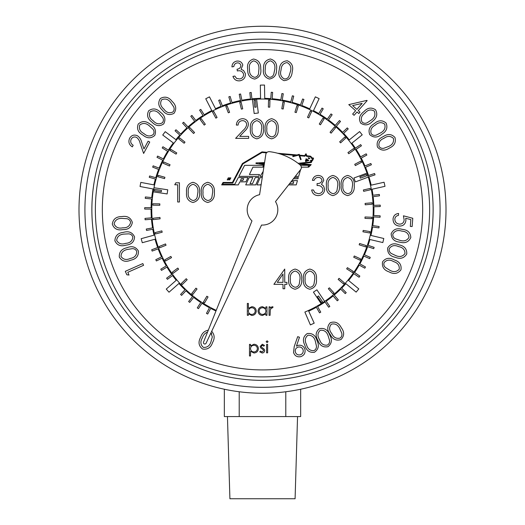 <?xml version="1.0" encoding="UTF-8"?>
<svg xmlns="http://www.w3.org/2000/svg" width="525" height="525" viewBox="0 0 525 525"><rect width="100%" height="100%" fill="white"/><g stroke="black" fill="none" stroke-linecap="round" stroke-linejoin="round"><path stroke-width="0.79" d="M216.234 310.347A110.729 110.729 0 0 1 153.989 187.727L153.234 191.835A110.729 110.729 0 0 1 153.989 187.727L153.234 191.835L167.134 193.935L167.757 189.801L153.989 187.727A110.729 110.729 0 0 1 256.613 99.179L252.44 99.481L254.179 113.518L258.326 113L256.613 99.179L252.44 99.481A110.729 110.729 0 0 1 368.294 177.082L366.988 173.112L353.948 178.001L355.418 181.912L368.294 177.082L366.988 173.112A110.729 110.729 0 0 1 368.294 177.082L366.988 173.112M359.067 277.252L359.848 276.098L359.067 277.252L353.778 273.65A111.425 111.425 0 0 1 348.58 280.494L358.798 288.901L356.147 292.123L345.863 283.677A111.425 111.425 0 0 1 341.683 288.14L346.218 292.635L345.24 293.626L340.692 289.124A111.425 111.425 0 0 1 334.222 295.017L338.336 299.906L337.267 300.799L333.152 295.91A111.425 111.425 0 0 1 326.169 301.186L329.818 306.429L328.676 307.223L325.021 301.973A111.425 111.425 0 0 1 317.592 306.6L320.749 312.152L319.535 312.841L316.378 307.283A111.425 111.425 0 0 1 308.707 311.141L314.193 323.177L310.393 324.909L304.874 312.047A110.729 110.729 0 0 0 321.149 303.667L324.653 301.383A110.729 110.729 0 0 1 321.149 303.667L324.653 301.383L316.897 289.82L313.425 292.143L321.149 303.667L324.653 301.383A110.729 110.729 0 0 0 368.294 177.082M262.5 49.58A160.171 160.171 0 0 0 102.329 209.751A160.171 160.171 0 0 0 262.5 369.915A160.171 160.171 0 0 0 422.671 209.751A160.171 160.171 0 0 0 262.5 49.58M262.5 42.617A167.134 167.134 0 0 0 95.366 209.751A167.134 167.134 0 0 0 262.5 376.884A167.134 167.134 0 0 0 429.634 209.751A167.134 167.134 0 0 0 262.5 42.617M262.5 39.132A170.618 170.618 0 0 0 91.882 209.751A170.618 170.618 0 0 0 262.5 380.363A170.618 170.618 0 0 0 433.118 209.751A170.618 170.618 0 0 0 262.5 39.132M262.5 32.169A177.581 177.581 0 0 0 84.919 209.751A177.581 177.581 0 0 0 262.5 387.325A177.581 177.581 0 0 0 440.081 209.751A177.581 177.581 0 0 0 262.5 32.169M262.5 393.245A183.501 183.501 0 0 0 446.001 209.751A183.501 183.501 0 0 0 262.5 26.25A183.501 183.501 0 0 0 78.999 209.751A183.501 183.501 0 0 0 262.5 393.245M297.55 416.574L295.089 498.75L229.911 498.75L227.45 416.574M309.113 158.668A1.142 1.142 0 0 0 309.776 158.452A1.142 1.142 0 0 0 308.077 157.999A1.142 1.142 0 0 0 309.113 158.668M269.122 151.653A3.485 3.485 0 0 0 265.926 153.746L259.58 194.709A15.323 15.323 0 0 0 251.974 220.881L203.562 342.064A1.391 1.391 0 0 0 204.284 343.895A1.391 1.391 0 0 0 206.115 343.173L261.555 225.041A15.323 15.323 0 0 0 275.481 201.613L301.061 168.998A3.485 3.485 0 0 0 300.11 164.942A58.498 58.498 0 0 0 269.542 151.679A3.485 3.485 0 0 0 269.122 151.653M267.632 344.38L267.632 352.859L266.588 352.859L266.588 344.38L267.632 344.38M262.119 351.967L263.616 350.602L263.327 349.794L260.584 347.76L260.19 346.454L262.336 344.229L264.508 345.437L263.799 346.165L262.336 345.273L261.233 346.415L261.522 347.183L264.259 349.25L264.659 350.556C264.521 352.072 263.688 352.892 262.172 353.01L259.744 351.862L260.439 351.074L262.119 351.967L260.439 351.074L259.744 351.862L262.172 353.01M271.97 307.735L270.29 309.56L270.099 315.322L269.062 315.322L269.062 306.843L270.099 306.843L270.099 308.09L272.173 306.692L273.079 306.981L272.508 307.886L271.97 307.735L272.508 307.886L273.079 306.981L272.173 306.692M247.334 315.322L247.334 303.417L248.377 303.417L248.377 308.378L251.836 306.692C254.533 306.935 256.01 308.405 256.266 311.095C255.983 313.779 254.5 315.236 251.803 315.473L248.377 313.753L248.377 315.322L247.334 315.322M251.797 314.429C253.857 314.258 254.999 313.149 255.222 311.095C254.999 309.048 253.864 307.926 251.81 307.735C249.723 307.893 248.574 309.002 248.377 311.062C248.561 313.143 249.703 314.265 251.797 314.429M301.324 167.153L308.083 167.153L308.556 165.336L300.503 165.336M295.299 176.348L298.666 176.348L300.602 169.588M262.238 177.555L260.157 177.555L256.988 184.892L260.767 184.892L261.293 183.632M264.324 164.069L259.363 163.373L264.462 163.19M264.554 162.599L256.016 162.901L255.938 163.478L264.239 164.647M264.055 165.821L263.379 167.153L263.918 166.701M305.596 161.569L308.877 160.381L306.082 158.767L305.885 159.108L307.906 160.276L305.53 160.066L305.498 160.453L307.571 160.637L305.491 161.195L305.596 161.569M299.125 164.135L309.934 165.08L308.687 167.153L311.24 164.607L300.32 163.649L311.345 162.494L312.027 161.031L311.456 160.762L312.618 160.447L313.464 158.635A0.486 0.486 0 0 0 313.071 157.94L311.837 157.835L311.338 156.982A1.818 1.818 0 0 0 309.921 156.076L306.954 155.82L305.977 153.72L304.651 155.617L299.572 155.17L299.27 154.343L297.025 154.947L277.679 153.254M280.507 154.094L295.365 155.393L292.773 156.089L292.924 156.653L298.902 155.052L300.602 159.712L301.153 159.508L299.795 155.781L304.94 156.227L305.878 154.888L306.567 156.371L309.875 156.66A1.234 1.234 0 0 1 310.833 157.27L311.476 158.393L312.874 158.517L312.204 159.954L310.603 160.381L310.36 160.899L311.246 161.313L310.951 161.943L298.056 163.301M267.061 152.329L261.982 151.882L242.425 163.518L232.424 182.444L223.053 182.444L221.675 184.892L238.284 184.892L239.813 181.84L245.903 181.84L247.957 177.555L238.284 177.555L234.806 184.301L222.679 184.301L223.394 183.035L232.778 183.035L242.872 163.938L262.119 152.486L266.477 152.867M240.43 180.607L242.78 180.607L243.685 178.769L241.356 178.769L240.43 180.607M310.603 160.381L310.36 160.899M310.833 157.27L311.476 158.393M295.365 155.393L292.773 156.089L292.924 156.653M293.396 178.769L297.97 178.769L298.318 177.555L294.348 177.555M288.599 184.892L296.218 184.892L297.445 180.607L291.952 180.607M290.988 181.84L293.724 181.84L293.173 183.678L289.544 183.678M211.759 333.913L210.938 332.889L212.31 336.932L210.991 341.716C209.718 345.791 207.158 347.675 203.326 347.366C200.458 344.761 200.137 341.617 202.355 337.929C203.227 335.094 204.967 333.126 207.565 332.03M208.32 330.153C204.481 330.921 201.935 333.283 200.681 337.24C197.997 341.985 198.614 345.909 202.532 349.007C207.506 349.827 210.866 347.648 212.618 342.464C214.922 338.336 214.613 334.602 211.693 331.282M366.417 174.451L366.903 175.757L360.373 178.172L359.887 176.866L366.417 174.451L359.887 176.866L360.373 178.172L366.903 175.757L366.417 174.451M255.458 100.177L256.187 107.1L254.802 107.251L254.074 100.321L255.458 100.177M154.403 190.772L161.293 191.789L161.497 190.411L154.606 189.394L154.403 190.772M354.572 272.501L359.848 276.098L354.572 272.501A111.425 111.425 0 0 0 359.212 265.079L364.803 268.19L365.479 266.969L359.894 263.865A111.425 111.425 0 0 0 363.845 256.056L369.692 258.641L370.256 257.368L364.416 254.782A111.425 111.425 0 0 0 367.638 246.645L373.695 248.686L374.141 247.367L368.091 245.332A111.425 111.425 0 0 0 369.882 239.492L382.83 242.563L383.795 238.494L370.919 235.443A111.425 111.425 0 0 0 372.579 226.99L378.912 227.902L379.109 226.524L372.789 225.612A111.425 111.425 0 0 0 373.695 216.91L380.08 217.238L380.152 215.847L373.774 215.519A111.425 111.425 0 0 0 373.885 206.765L380.271 206.515L380.218 205.124L373.839 205.373A111.425 111.425 0 0 0 373.15 196.652L379.49 195.818L379.312 194.434L372.98 195.267A111.425 111.425 0 0 0 372.022 189.249L385.002 186.316L384.077 182.241L371.175 185.161A111.425 111.425 0 0 0 368.944 176.82L375.034 174.858L374.607 173.532L368.524 175.494A111.425 111.425 0 0 0 365.512 167.278L371.392 164.765L370.847 163.485L364.973 165.992A111.425 111.425 0 0 0 361.22 158.084L366.85 155.052L366.188 153.825L360.57 156.857A111.425 111.425 0 0 0 356.114 149.323L361.443 145.786L360.675 144.624L355.353 148.155A111.425 111.425 0 0 0 351.855 143.187L362.224 134.84L359.599 131.585L349.296 139.88A111.425 111.425 0 0 0 343.619 133.363L348.219 128.92L347.255 127.916L342.654 132.352A111.425 111.425 0 0 0 336.335 126.302L340.515 121.459L339.458 120.553L335.285 125.383A111.425 111.425 0 0 0 328.44 119.936L332.161 114.732L331.026 113.918L327.311 119.116A111.425 111.425 0 0 0 320.001 114.306L323.229 108.787L322.028 108.084L318.8 113.597A111.425 111.425 0 0 0 313.484 110.677L319.128 98.621L315.348 96.849L309.737 108.832A111.425 111.425 0 0 0 301.757 105.472L303.936 99.461L302.63 98.982L300.451 104.987A111.425 111.425 0 0 0 292.11 102.336L293.738 96.147L292.386 95.793L290.765 101.975A111.425 111.425 0 0 0 282.22 100.085L283.277 93.778L281.899 93.548L280.849 99.848A111.425 111.425 0 0 0 272.167 98.746L272.639 92.367L271.254 92.262L270.775 98.634A111.425 111.425 0 0 0 264.731 98.346L264.502 85.043L260.321 85.116L260.558 98.346A111.425 111.425 0 0 0 251.895 98.831L251.213 92.472L249.828 92.623L250.51 98.976A111.425 111.425 0 0 0 241.854 100.255L240.588 93.988L239.223 94.264L240.489 100.524A111.425 111.425 0 0 0 231.984 102.585L230.153 96.456L228.821 96.856L230.646 102.979A111.425 111.425 0 0 0 222.364 105.807L219.982 99.868L218.689 100.387L221.064 106.319A111.425 111.425 0 0 0 215.526 108.714L209.468 96.862L205.748 98.766L211.772 110.545A111.425 111.425 0 0 0 204.199 114.798L200.786 109.39L199.605 110.132L203.018 115.533A111.425 111.425 0 0 0 195.805 120.494L191.914 115.415L190.805 116.268L194.696 121.334A111.425 111.425 0 0 0 187.963 126.932L183.625 122.227L182.602 123.172L186.933 127.864A111.425 111.425 0 0 0 180.738 134.052L175.993 129.767L175.061 130.797L179.799 135.076A111.425 111.425 0 0 0 175.888 139.657L165.237 131.677L162.73 135.017L173.322 142.951A111.425 111.425 0 0 0 168.381 150.111L162.934 146.757L162.205 147.945L167.639 151.292A111.425 111.425 0 0 0 163.347 158.917L157.618 156.076L157.001 157.323L162.717 160.164A111.425 111.425 0 0 0 159.134 168.151L153.169 165.834L152.67 167.134L158.622 169.444A111.425 111.425 0 0 0 155.781 177.719L149.632 175.96L149.251 177.299L155.387 179.058A111.425 111.425 0 0 0 153.891 184.872L140.812 182.392L140.037 186.5L153.031 188.967A111.425 111.425 0 0 0 151.745 197.584L145.379 196.967L145.241 198.352L151.6 198.968A111.425 111.425 0 0 0 151.095 207.71L144.703 207.67L144.69 209.062L151.082 209.101A111.425 111.425 0 0 0 151.371 217.849L144.998 218.393L145.117 219.778L151.482 219.233A111.425 111.425 0 0 0 152.572 227.922L146.272 229.044L146.514 230.416L152.808 229.294A111.425 111.425 0 0 0 154.015 235.161L141.179 238.685L142.282 242.714L155.046 239.21A111.425 111.425 0 0 0 157.677 247.531L151.692 249.775L152.178 251.081L158.163 248.843A111.425 111.425 0 0 0 161.549 256.909L155.794 259.691L156.398 260.945L162.146 258.169A111.425 111.425 0 0 0 166.261 265.893L160.775 269.187L161.49 270.382L166.97 267.094A111.425 111.425 0 0 0 171.76 274.418L166.602 278.191L167.423 279.313L172.581 275.546A111.425 111.425 0 0 0 176.236 280.271L166.254 289.078L169.017 292.208L178.94 283.461A111.425 111.425 0 0 0 184.977 289.78L180.587 294.433L181.598 295.385L185.988 290.745A111.425 111.425 0 0 0 192.577 296.5L188.626 301.527L189.722 302.393L193.666 297.367A111.425 111.425 0 0 0 200.76 302.498L197.282 307.867L198.45 308.628L201.922 303.266A111.425 111.425 0 0 0 209.449 307.729L206.476 313.392L207.71 314.042L210.676 308.385A111.425 111.425 0 0 0 215.972 310.99M318.504 295.942L322.468 301.665L321.326 302.459L317.363 296.737L318.504 295.942M299.257 283.986L299.978 279.156C300.418 274.923 298.804 272.219 295.135 271.038C291.434 272.199 289.853 274.903 290.384 279.156C289.853 283.408 291.434 286.118 295.135 287.28C297.209 287.09 298.581 285.987 299.257 283.986M295.076 289.249C290.246 287.969 288.107 284.609 288.665 279.169C288.094 273.715 290.233 270.355 295.076 269.069C299.972 270.329 302.183 273.689 301.704 279.169C302.183 284.635 299.972 287.995 295.076 289.249M351.789 190.352L352.511 185.528C352.951 181.296 351.337 178.592 347.668 177.411C343.967 178.572 342.385 181.276 342.917 185.528C342.385 189.781 343.967 192.485 347.668 193.646C349.742 193.456 351.113 192.36 351.789 190.352M347.616 195.615C342.779 194.342 340.64 190.982 341.197 185.535C340.627 180.088 342.766 176.722 347.616 175.442C352.505 176.695 354.716 180.062 354.237 185.535C354.716 191.002 352.505 194.362 347.616 195.615M312.408 180.364C313.123 177.306 315.033 175.665 318.124 175.442C321.379 175.606 323.249 177.273 323.728 180.429L321.484 184.373L323.564 186.014L324.713 189.427C324.24 193.325 322.028 195.392 318.071 195.615C314.482 195.418 312.342 193.535 311.673 189.958L313.392 189.958L314.895 192.609L318.104 193.646C320.906 193.62 322.534 192.262 322.987 189.591C322.278 186.677 320.309 185.318 317.08 185.528L317.08 183.56C319.659 183.717 321.3 182.667 322.002 180.423C321.582 178.415 320.296 177.411 318.143 177.411C316.168 177.496 314.836 178.48 314.134 180.364L312.408 180.364M260.978 133.586L261.699 128.763C262.139 124.53 260.525 121.82 256.856 120.638C253.155 121.8 251.573 124.504 252.105 128.763C251.573 133.009 253.155 135.719 256.856 136.881C258.93 136.69 260.302 135.588 260.978 133.586M250.386 128.769C249.815 123.316 251.954 119.956 256.797 118.67C261.693 119.93 263.904 123.29 263.425 128.769C263.904 134.236 261.693 137.596 256.797 138.849C251.967 137.57 249.828 134.21 250.386 128.769M207.788 200.517C209.862 200.327 211.234 199.231 211.903 197.223L212.632 192.399C213.071 188.167 211.457 185.456 207.788 184.282C204.087 185.437 202.506 188.147 203.037 192.399C202.506 196.652 204.087 199.356 207.788 200.517M207.729 202.486C202.899 201.206 200.76 197.846 201.311 192.406C200.747 186.959 202.886 183.593 207.729 182.313C212.625 183.566 214.837 186.933 214.357 192.406C214.837 197.873 212.625 201.232 207.729 202.486M179.419 182.805L179.419 201.994L177.693 201.994L177.693 184.774L174.74 184.774L175.868 182.805L179.419 182.805M329.365 287.818L328.335 288.757L333.014 293.908L334.044 292.976L329.365 287.818M344.38 282.831L339.058 278.335L338.159 279.398L343.481 283.894L344.38 282.831M353.286 271.418L347.419 267.665L346.671 268.833L352.538 272.593L353.286 271.418M353.719 257.243L360.025 260.19L360.616 258.93L354.303 255.983L353.719 257.243M359.172 244.821L365.813 246.914L366.233 245.588L359.592 243.495L359.172 244.821M363.188 230.416L362.952 231.787L369.81 232.988L370.046 231.617L363.188 230.416M371.995 217.271L365.033 216.982L364.98 218.374L371.936 218.662L371.995 217.271M365.223 204.809L372.159 204.179L372.028 202.794L365.092 203.424L365.223 204.809M363.372 189.971L363.674 191.33L370.466 189.794L370.164 188.436L363.372 189.971M360.865 161.077L354.716 164.332L355.366 165.565L361.522 162.31L360.865 161.077M347.931 152.591L348.738 153.727L354.414 149.684L353.607 148.549L347.931 152.591L348.738 153.727L354.414 149.684M344.754 137.091L339.668 141.842L340.613 142.859L345.706 138.108L344.754 137.091L339.668 141.842L340.613 142.859L345.706 138.108M334.478 126.899L330.054 132.274L331.131 133.16L335.554 127.778L334.478 126.899L330.054 132.274L331.131 133.16L335.554 127.778M320.453 124.793L324.128 118.88L322.947 118.145L319.272 124.057L320.453 124.793M310.36 110.985L307.493 117.331L308.766 117.902L311.627 111.556L310.36 110.985M296.271 112.612L298.279 105.945L296.94 105.545L294.938 112.212L296.271 112.612M283.192 109.01L284.301 102.139L282.923 101.916L281.813 108.793L283.192 109.01M269.752 107.166L269.942 100.203L268.551 100.163L268.36 107.126L269.752 107.166M242.727 108.826L241.1 102.06L239.741 102.382L241.375 109.154L242.727 108.826M229.615 112.311L227.108 105.814L225.809 106.312L228.316 112.809L229.615 112.311M215.854 118.151L217.074 117.488L213.734 111.372L212.513 112.042L215.854 118.151M205.327 124.268L201.206 118.65L200.084 119.47L204.199 125.088L205.327 124.268M194.572 132.536L189.748 127.509L188.744 128.474L193.567 133.501L194.572 132.536L193.567 133.501L188.744 128.474M178.69 138.889L184.131 143.24L184.997 142.15L179.557 137.806L178.69 138.889M176.774 152.939L170.809 149.349L170.093 150.537L176.052 154.133L176.774 152.939M163.098 163.222L169.483 165.998L170.041 164.719L163.656 161.943L163.098 163.222M157.841 176.708L164.535 178.625L164.922 177.286L158.222 175.37L157.841 176.708M152.847 205.17L159.81 205.268L159.83 203.877L152.867 203.772L152.847 205.17M153.195 219.64L160.112 218.827L159.948 217.442L153.031 218.262L153.195 219.64M161.851 230.875L155.105 232.595L155.452 233.947L162.199 232.221L161.851 230.875M159.567 247.826L166.031 245.234L165.513 243.941L159.049 246.533L159.567 247.826M165.473 261.043L171.537 257.624L170.855 256.41L164.791 259.829L165.473 261.043M178.631 269.181L177.791 268.065L172.233 272.258L173.073 273.368L178.631 269.181L177.791 268.065L172.233 272.258M192.773 294.505L197.052 289.006L195.95 288.153L191.677 293.646L192.773 294.505L191.677 293.646L195.95 288.153M204.54 302.945L208.051 296.933L206.85 296.231L203.332 302.243L204.54 302.945M316.437 346.08L315.354 341.243C314.272 337.102 311.804 335.101 307.958 335.219C304.966 337.687 304.493 340.817 306.534 344.61C307.538 348.79 309.98 350.812 313.852 350.654C315.702 349.722 316.562 348.193 316.437 346.08M314.409 352.295C309.448 352.839 306.259 350.477 304.835 345.214C302.374 340.344 303.181 336.453 307.243 333.546C312.25 332.955 315.512 335.298 317.015 340.561C319.403 345.483 318.531 349.394 314.409 352.295M341.742 333.106L339.741 328.591C337.877 324.765 335.081 323.288 331.354 324.168C328.912 327.154 329.057 330.297 331.787 333.598C333.585 337.483 336.354 338.973 340.108 338.067C341.729 336.794 342.274 335.14 341.742 333.106M340.968 339.557C336.236 341.053 332.666 339.373 330.251 334.523C326.904 330.245 326.931 326.294 330.33 322.672C335.101 321.123 338.737 322.77 341.23 327.607C344.518 331.944 344.426 335.928 340.968 339.557M391.263 253.463L395.732 255.583C399.643 257.283 402.734 256.581 405.005 253.477C404.913 249.618 402.747 247.321 398.514 246.593C394.61 244.801 391.532 245.477 389.268 248.607C388.861 250.635 389.524 252.256 391.263 253.463M387.64 248.036C390.265 243.81 394.078 242.76 399.085 244.886C404.427 245.949 406.987 248.975 406.757 253.956C404.138 258.241 400.299 259.363 395.24 257.309C389.904 256.147 387.371 253.057 387.64 248.036M405.91 220.546C405.293 224.293 403.069 226.137 399.249 226.072C395.115 225.455 393.048 223.073 393.048 218.912C393.481 215.67 395.332 213.852 398.587 213.465L398.442 215.427C396.309 215.762 395.102 217.009 394.82 219.161C394.971 222.082 396.519 223.735 399.473 224.116C402.248 224.123 403.81 222.738 404.158 219.968L403.436 215.808L412.775 218.282L412.151 226.544L410.333 226.413L410.845 219.607L405.713 218.275L405.91 220.546M371.227 133.724C372.592 135.279 374.286 135.732 376.3 135.089L380.704 132.832C384.438 130.745 385.757 127.864 384.674 124.169C381.544 121.898 378.4 122.22 375.244 125.147C371.451 127.162 370.112 130.023 371.227 133.724M369.777 134.669C368.018 130.016 369.502 126.341 374.233 123.651C378.328 120.061 382.285 119.864 386.111 123.067C387.936 127.759 386.492 131.493 381.773 134.269C377.613 137.799 373.61 137.937 369.777 134.669M366.857 100.387L367.152 100.643L358.267 110.618L359.999 112.166L358.778 113.538L357.046 111.989L354.073 115.323L352.642 114.05L355.615 110.716L348.777 104.626L366.857 100.387M356.836 109.344L362.152 103.386L352.623 105.591L356.836 109.344M273.781 74.183L274.752 69.313C275.435 65.093 273.991 62.258 270.421 60.815C266.687 61.852 264.987 64.522 265.315 68.821C264.534 73.054 265.945 75.889 269.555 77.319C271.628 77.214 273.033 76.164 273.781 74.183M269.397 79.039C264.639 77.529 262.677 74.078 263.511 68.683C263.242 63.23 265.552 60.001 270.454 58.99C275.264 60.487 277.298 63.945 276.544 69.366C276.728 74.839 274.345 78.061 269.397 79.039M236.585 61.123C239.754 60.742 241.835 62.042 242.812 65.015L241.08 69.274L243.574 70.494L245.372 73.618C245.615 77.49 243.843 79.879 240.05 80.791C236.552 81.191 234.189 79.715 232.949 76.374L234.78 76.053L236.631 78.448L239.761 78.967C242.419 78.389 243.679 76.762 243.554 74.091C242.498 71.321 240.43 70.278 237.352 70.96L237.057 69.241C239.459 68.9 240.726 67.6 240.863 65.349C240.233 63.466 238.914 62.659 236.9 62.941C235.088 63.427 234.071 64.627 233.848 66.557L231.932 66.892C232.083 63.801 233.632 61.878 236.585 61.123M162.606 117.482L159.403 113.735C156.516 110.604 153.412 109.994 150.091 111.904C148.621 115.467 149.664 118.433 153.228 120.809C156.063 124.012 159.147 124.642 162.474 122.699C163.662 121.019 163.708 119.273 162.606 117.482M163.728 123.88C159.633 126.669 155.728 126.092 152.02 122.135C147.584 119.011 146.475 115.218 148.687 110.768C152.814 107.92 156.765 108.452 160.545 112.37C164.935 115.572 165.992 119.411 163.728 123.88M129.636 138.226C131.532 135.194 134.131 134.367 137.432 135.739C139.663 137.347 141.081 139.545 141.704 142.334L143.968 148.929L148.122 141.179L149.743 142.045L143.633 153.451L140.142 143.318C139.643 140.864 138.456 138.889 136.592 137.393C134.308 136.493 132.503 137.084 131.184 139.178C130.141 141.717 130.81 143.745 133.179 145.261L132.32 146.869C129.006 144.723 128.107 141.842 129.636 138.226M128.782 233.848L123.834 234.104C119.575 234.478 117.18 236.565 116.655 240.384C118.578 243.738 121.583 244.735 125.659 243.364C129.957 243.082 132.352 241.014 132.851 237.175C132.248 235.193 130.889 234.084 128.782 233.848M134.564 236.906C134.262 241.881 131.401 244.624 125.974 245.142C120.757 246.743 117.062 245.293 114.883 240.798C115.152 235.764 118.007 232.949 123.441 232.358C128.697 230.829 132.405 232.345 134.564 236.906M125.311 271.327L142.813 263.57L143.581 265.309L127.798 272.298L129.019 275.048L126.833 274.759L125.311 271.327M230.849 177.883L228.237 177.883L227.22 179.865L228.237 179.865L228.546 179.274L229.044 179.865L229.904 179.865L229.202 179.038L230.252 179.038L230.849 177.883L230.252 179.038M229.09 178.211L228.834 178.71L229.438 178.71L229.694 178.211L229.09 178.211M300.661 389.235L300.661 416.574L224.339 416.574L224.339 389.235M285.79 416.574L285.79 391.762M239.21 416.574L239.21 391.762M244.591 165.336L238.914 176.348L258.7 176.348L259.501 174.523L249.408 174.523L252.938 167.153L262.743 167.153L263.543 165.336L244.591 165.336M250.031 183.678L252.847 177.555L249.172 177.555L245.693 184.892L255.741 184.892L258.95 177.555L255.268 177.555L252.512 183.678L250.031 183.678M136.756 251.514C135.936 249.611 134.466 248.66 132.352 248.66L127.457 249.454C123.263 250.294 121.124 252.63 121.019 256.476C123.296 259.606 126.387 260.269 130.292 258.451C134.525 257.696 136.677 255.386 136.756 251.514M138.423 251.055C138.672 256.036 136.132 259.074 130.797 260.183C125.79 262.349 121.964 261.312 119.306 257.092C119.011 252.059 121.537 248.948 126.879 247.761C131.933 245.667 135.778 246.77 138.423 251.055M130.6 222.469C130.22 220.421 128.993 219.161 126.925 218.695L121.957 218.387C117.679 218.275 115.054 220.087 114.096 223.827C115.631 227.391 118.512 228.723 122.732 227.817C127.043 228.021 129.668 226.242 130.6 222.469M132.333 222.39C131.473 227.318 128.31 229.727 122.843 229.628C117.462 230.632 113.945 228.769 112.284 224.037C113.124 219.056 116.287 216.576 121.774 216.595C127.175 215.677 130.699 217.613 132.333 222.39M152.906 129.163L149.271 125.79C146.035 123.001 142.866 122.738 139.762 125.022C138.698 128.75 140.077 131.598 143.909 133.567C147.105 136.447 150.262 136.73 153.366 134.407C154.363 132.589 154.212 130.837 152.906 129.163M154.757 135.443C150.977 138.698 147.007 138.561 142.852 135.03C138.062 132.405 136.526 128.743 138.232 124.044C142.026 120.724 146.035 120.809 150.262 124.294C155.013 126.998 156.509 130.712 154.757 135.443M173.618 106.765L170.815 102.644C168.276 99.186 165.231 98.228 161.687 99.77C159.81 103.169 160.519 106.267 163.826 109.049C166.313 112.58 169.332 113.564 172.889 111.996C174.274 110.434 174.51 108.688 173.618 106.765M174.011 113.308C169.588 115.651 165.736 114.627 162.468 110.243C158.366 106.601 157.684 102.677 160.407 98.464C164.863 96.062 168.768 97.04 172.115 101.397C176.157 105.112 176.794 109.082 174.011 113.308M254.684 77.352C256.732 77.011 258.018 75.81 258.53 73.756L258.943 68.808C259.147 64.529 257.388 61.878 253.673 60.847C250.084 62.304 248.692 65.153 249.513 69.385C249.218 73.684 250.943 76.335 254.684 77.352M254.73 79.085C249.828 78.113 247.485 74.904 247.702 69.457C246.809 64.063 248.745 60.592 253.503 59.036C258.457 59.968 260.866 63.177 260.728 68.657C261.535 74.071 259.534 77.549 254.73 79.085M288.914 76.282L290.423 71.538C291.572 67.41 290.45 64.424 287.057 62.587C283.218 63.203 281.223 65.671 281.078 69.996C279.825 74.123 280.921 77.109 284.353 78.934C286.427 79.058 287.949 78.172 288.914 76.282M283.999 80.633C279.438 78.593 277.869 74.937 279.293 69.661C279.635 64.194 282.299 61.235 287.287 60.775C291.92 62.797 293.56 66.472 292.202 71.794C291.775 77.267 289.045 80.213 283.999 80.633M362.014 122.003C363.543 123.388 365.262 123.644 367.178 122.778L371.293 120.048C374.745 117.567 375.729 114.562 374.233 111.037C370.886 109.134 367.815 109.81 365.019 113.059C361.495 115.48 360.491 118.466 362.014 122.003M360.695 123.106C358.417 118.696 359.474 114.896 363.851 111.7C367.5 107.678 371.398 107.034 375.546 109.784C377.869 114.22 376.858 118.072 372.514 121.347C368.793 125.318 364.855 125.902 360.695 123.106M383.9 148.253L388.513 146.508C392.431 144.861 394.058 142.157 393.396 138.383C390.554 135.785 387.411 135.758 383.959 138.298C379.982 139.873 378.341 142.557 379.03 146.35C380.212 148.037 381.839 148.673 383.9 148.253M377.495 147.118C376.274 142.321 378.151 138.849 383.125 136.71C387.581 133.606 391.519 133.855 394.951 137.452C396.224 142.295 394.38 145.825 389.406 148.05C384.897 151.088 380.927 150.78 377.495 147.118M395.364 238.77L400.043 240.384C404.125 241.625 407.124 240.575 409.027 237.234C408.496 233.408 406.087 231.368 401.796 231.125C397.714 229.786 394.721 230.803 392.831 234.176C392.654 236.237 393.501 237.773 395.364 238.77M391.145 233.796C393.277 229.294 396.952 227.811 402.17 229.353C407.597 229.819 410.484 232.536 410.819 237.517C408.699 242.071 405.011 243.62 399.748 242.143C394.321 241.598 391.453 238.816 391.145 233.796M384.123 262.572C383.486 264.548 383.972 266.228 385.567 267.619L389.78 270.237C393.488 272.363 396.644 272.009 399.249 269.181C399.584 265.322 397.688 262.795 393.553 261.594C389.865 259.376 386.722 259.698 384.123 262.572M382.567 261.817C385.652 257.906 389.563 257.283 394.314 259.954C399.512 261.614 401.717 264.908 400.942 269.843C397.852 273.827 393.901 274.509 389.097 271.897C383.913 270.145 381.734 266.792 382.567 261.817M329.536 340.364L328.066 335.652C326.648 331.642 324.043 329.851 320.237 330.291C317.474 332.975 317.257 336.118 319.594 339.714C320.926 343.783 323.512 345.581 327.344 345.115C329.103 344.033 329.831 342.451 329.536 340.364M328.02 346.69C323.151 347.635 319.797 345.555 317.953 340.456C315.125 335.823 315.604 331.898 319.397 328.689C324.312 327.698 327.731 329.752 329.654 334.852C332.423 339.537 331.879 343.481 328.02 346.69M299.473 337.253L296.435 346.146L298.233 345.319C301.619 344.82 303.857 346.205 304.953 349.473C305.543 353.076 304.1 355.484 300.622 356.692C297.084 357.262 294.722 355.858 293.534 352.472L294.243 346.513L297.688 336.656L299.473 337.253M300.234 354.867C302.551 354.027 303.516 352.393 303.128 349.958C302.288 347.635 300.654 346.671 298.213 347.058C295.897 347.898 294.932 349.538 295.332 351.98C296.166 354.296 297.8 355.254 300.234 354.867M193.023 200.517C195.097 200.327 196.468 199.231 197.144 197.223L197.873 192.399C198.306 188.167 196.691 185.456 193.023 184.282C189.328 185.437 187.74 188.147 188.272 192.399C187.74 196.652 189.322 199.356 193.023 200.517M192.97 202.486C188.134 201.206 185.994 197.846 186.552 192.406C185.981 186.959 188.121 183.593 192.97 182.313C197.859 183.566 200.071 186.933 199.592 192.406C200.071 197.873 197.866 201.232 192.97 202.486M236.362 125.068C236.677 121.17 238.763 119.037 242.616 118.67C246.159 118.932 248.089 120.835 248.417 124.379C248.03 127.116 246.737 129.412 244.532 131.263L239.728 136.388L248.66 136.388L248.66 138.357L235.62 138.357L243.062 130.41C245.024 128.842 246.232 126.879 246.691 124.53C246.389 122.102 245.004 120.803 242.53 120.638C239.827 120.862 238.343 122.338 238.081 125.068L236.362 125.068M275.737 133.586L276.465 128.763C276.905 124.53 275.29 121.82 271.622 120.638C267.921 121.8 266.339 124.504 266.871 128.763C266.332 133.009 267.921 135.719 271.622 136.881C273.696 136.69 275.067 135.588 275.737 133.586M271.563 138.849C266.726 137.57 264.587 134.21 265.145 128.769C264.58 123.316 266.72 119.956 271.563 118.67C276.458 119.93 278.663 123.29 278.184 128.769C278.663 134.236 276.458 137.596 271.563 138.849M337.024 190.352L337.752 185.528C338.192 181.296 336.577 178.592 332.909 177.411C329.208 178.572 327.62 181.276 328.158 185.528C327.62 189.781 329.208 192.485 332.909 193.646C334.983 193.456 336.354 192.36 337.024 190.352M332.85 195.615C328.013 194.342 325.874 190.982 326.432 185.535C325.868 180.088 328.007 176.722 332.85 175.442C337.746 176.695 339.951 180.062 339.472 185.535C339.951 191.002 337.746 194.362 332.85 195.615M284.727 269.069L284.727 282.358L286.939 282.358L286.939 284.327L284.727 284.327L284.727 288.757L283.001 288.757L283.001 284.327L273.899 284.327L284.727 269.069M283.001 282.358L283.001 274.024L277.285 282.358L283.001 282.358M314.016 283.986L314.744 279.156C315.184 274.923 313.569 272.219 309.901 271.038C306.2 272.199 304.618 274.903 305.15 279.156C304.612 283.408 306.2 286.118 309.901 287.28C311.975 287.09 313.346 285.987 314.016 283.986M309.842 289.249C305.005 287.969 302.866 284.609 303.424 279.169C302.859 273.715 304.999 270.355 309.842 269.069C314.738 270.329 316.942 273.689 316.463 279.169C316.942 284.635 314.738 287.995 309.842 289.249M266.976 306.843L266.976 315.322L265.932 315.322L265.932 313.852L262.467 315.473C259.77 315.223 258.3 313.753 258.051 311.056C258.326 308.378 259.809 306.922 262.5 306.692L265.932 308.411L265.932 306.843L266.976 306.843M259.088 311.069C259.311 313.117 260.452 314.239 262.507 314.429C264.593 314.272 265.742 313.162 265.932 311.102C265.748 309.015 264.607 307.893 262.52 307.735C260.452 307.906 259.311 309.015 259.088 311.069M250.523 344.38L250.523 345.949L253.949 344.229C256.64 344.459 258.129 345.916 258.405 348.593C258.156 351.291 256.679 352.761 253.982 353.01L250.523 351.323L250.523 355.983L249.48 355.983L249.48 344.38L250.523 344.38M253.956 351.967C256.003 351.776 257.145 350.654 257.368 348.607C257.145 346.553 256.003 345.443 253.936 345.273C251.849 345.437 250.707 346.559 250.523 348.639C250.72 350.7 251.862 351.816 253.956 351.967M267.107 342.595L266.142 341.703L267.107 340.81L268.078 341.703L267.107 342.595L266.142 341.703L267.107 340.81L268.078 341.703L267.107 342.595M284.727 288.757L283.001 288.757L283.001 284.327M296.435 346.146L298.233 345.319C301.619 344.82 303.857 346.205 304.953 349.473M228.237 177.883L227.22 179.865L228.237 179.865M127.798 272.298L129.019 275.048L126.833 274.759M133.179 145.261L132.32 146.869M148.122 141.179L149.743 142.045L143.633 153.451M233.848 66.557L231.932 66.892M243.554 74.091C242.498 71.321 240.43 70.278 237.352 70.96L237.057 69.241M181.25 283.598L182.221 284.589L187.189 279.7L186.211 278.709L181.25 283.598L182.221 284.589L187.189 279.7L186.211 278.709L181.25 283.598M260.157 177.555L256.988 184.892L260.767 184.892M263.183 171.445L260.124 176.348L262.421 176.348M263.918 165.939L263.379 167.153M311.338 156.982A1.818 1.818 0 0 0 309.921 156.076M313.464 158.635A0.486 0.486 0 0 0 313.071 157.94M311.345 162.494L312.027 161.031L311.456 160.762M309.934 165.08L308.687 167.153M214.705 324.877L215.65 322.855M214.121 315.63L211.037 323.354M171.76 274.418L166.602 278.191L167.423 279.313M175.993 129.767L175.061 130.797L179.799 135.076M332.161 114.732L331.026 113.918L327.311 119.116M343.619 133.363L348.219 128.92L347.255 127.916M251.836 306.692C254.533 306.935 256.01 308.405 256.266 311.095C255.983 313.779 254.5 315.236 251.803 315.473M270.099 315.322L269.062 315.322M269.062 306.843L270.099 306.843M260.584 347.76L260.19 346.454L262.336 344.229L264.508 345.437L263.799 346.165M262.736 348.055L264.259 349.25L264.659 350.556"/></g></svg>
